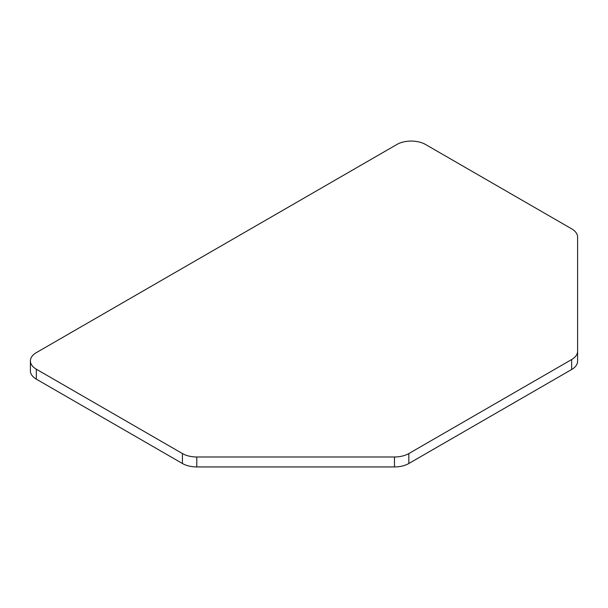 <?xml version="1.0" encoding="UTF-8"?>
<svg xmlns="http://www.w3.org/2000/svg" width="608" height="608" viewBox="0 0 608 608"><rect width="100%" height="100%" fill="white"/><g stroke="black" fill="none" stroke-linecap="round" stroke-linejoin="round"><path stroke-width="0.91" d="M577.6 361.213L577.6 237.128A20.315 11.727 0 0 0 571.649 228.836L425.57 144.499A20.315 11.727 0 0 0 396.849 144.499L36.351 352.632A20.315 11.727 0 0 0 30.4 360.924A20.315 11.727 0 0 0 36.32 369.2L182.43 453.553A20.315 11.727 0 0 0 196.787 456.988L394.478 456.988A20.315 11.727 0 0 0 408.834 453.553L571.649 359.548A20.315 11.727 0 0 0 577.6 351.257L577.6 361.213A20.315 11.727 0 0 1 571.649 369.504L408.834 463.501A20.315 11.727 0 0 1 394.478 466.936L196.787 466.936A20.315 11.727 0 0 1 182.43 463.501L36.32 379.149A20.315 11.727 0 0 1 30.4 370.872L30.4 360.924M577.6 247.076L577.6 237.128L577.6 247.076M571.649 359.548L571.649 369.504M408.834 453.553L408.834 463.501M394.478 456.988L394.478 466.936M196.787 456.988L196.787 466.936M182.43 453.553L182.43 463.501M36.32 369.2L36.32 379.149"/></g></svg>
